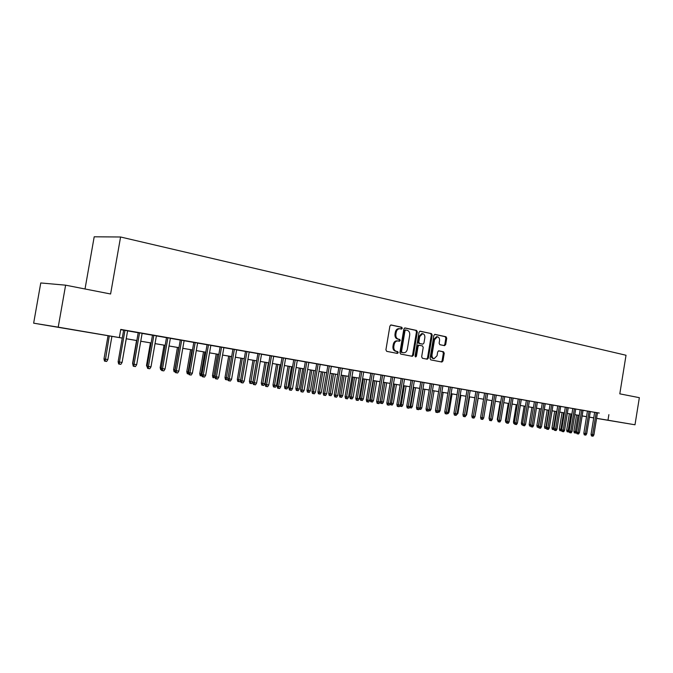 <?xml version="1.0" encoding="UTF-8"?>
<svg xmlns="http://www.w3.org/2000/svg" width="673" height="673" viewBox="0 0 673 673"><rect width="100%" height="100%" fill="white"/><g stroke="black" fill="none" stroke-linecap="round" stroke-linejoin="round"><path stroke-width="1.01" d="M402.294 328.306L401.756 327.246L391.047 324.95L389.903 326.069L385.915 349.834L386.706 351.348L397.415 353.426L398.231 352.635L397.684 351.584L396.313 351.314C394.42 350.683 393.587 349.077 393.814 346.486L394.142 344.517C394.715 342.136 395.943 340.942 397.827 340.933L399.459 341.253L400.267 340.471L399.72 339.411L398.357 339.133C396.464 338.485 395.631 336.862 395.859 334.271L396.195 332.302C396.75 329.947 397.962 328.761 399.829 328.744L401.503 329.089L402.294 328.306M400.898 328.962L401.428 328.222L400.889 327.154L390.735 324.975M396.75 353.3L397.364 352.526L396.818 351.474L395.446 351.205L396.313 351.314M398.828 341.127L399.392 340.37L398.853 339.31L397.482 339.032L398.357 339.133M603.378 419.515L618.571 422.038L603.378 419.515M60.915 327.734L78.825 330.704L60.915 327.734M444.542 345.653L445.677 344.584L446.737 338.216L446.022 336.752L434.943 334.38L433.858 335.465L430.039 358.423L430.77 359.878L441.875 362.032L442.96 360.938L444.239 353.232L443.524 351.786L438.762 350.826L437.677 351.912L437.038 355.756L434.11 358.684C432.529 358.263 431.83 356.951 432.016 354.764L434.531 339.663L437.408 336.761C439.015 337.181 439.73 338.502 439.545 340.715L439.124 343.222L439.848 344.685L444.542 345.653M122.259 338.098L33.65 323.175L40.767 282.954L65.618 285.175L110.599 293.992L120.576 236.997L626.025 355.251L619.799 393.84L639.35 397.676L634.992 424.781L596.581 418.396M65.618 285.175L58.215 327.154L122.267 338.065M597.489 412.818L120.761 329.408L119.348 337.501M608.872 414.644L607.98 420.204L634.992 424.781M417.336 331.932L416.587 330.435L404.969 327.936L403.842 329.047L399.905 352.559L400.679 354.057L412.322 356.311L413.458 355.193L417.336 331.932L416.469 331.839L415.712 330.342L404.666 327.97M420.213 331.209L431.477 333.631L432.209 335.112L428.381 358.103L427.271 359.205L422.4 358.263L421.66 356.791L423.224 347.411L422.476 345.939L419.195 345.266L418.076 346.376L416.444 356.177L415.653 356.951L415.09 355.916L419.027 332.294L420.053 331.192M127.609 330.779L120.736 329.568M142.129 333.32L138.217 332.63M156.388 335.802L152.502 335.129M170.378 338.241L166.517 337.568M184.116 340.639L180.288 339.974M197.601 342.994L193.807 342.33M210.842 345.308L207.082 344.652M223.857 347.579L220.121 346.923M236.635 349.809L232.934 349.161M249.195 351.996L245.519 351.356M261.536 354.149L257.894 353.518M273.667 356.269L270.05 355.638M282.012 357.683L277.158 386.184L278.614 386.462L280.75 386.79L285.604 358.314L288.364 358.793L282.004 357.725M297.315 360.4L293.756 359.777M308.848 362.411L305.306 361.788M320.18 364.387L316.672 363.773M331.335 366.331L327.844 365.725M342.305 368.249L338.839 367.643M353.089 370.125L349.657 369.527M363.714 371.984L357.784 370.949L360.299 371.387L355.781 398.256L357.287 398.542L361.822 371.614M374.163 373.801L370.773 373.212M384.443 375.601L381.086 375.012M394.571 377.368L391.232 376.787M404.532 379.109L401.217 378.529M414.349 380.817L411.052 380.245M424.007 382.5L420.743 381.936M433.521 384.165L430.274 383.602M442.901 385.797L439.671 385.234M448.933 386.815L444.769 411.918L446.317 412.204L447.974 412.465L452.138 387.379L454.359 387.766L448.925 386.849M461.224 388.994L458.044 388.439M467.028 389.978L462.94 414.711L464.496 414.997L466.103 415.249L470.191 390.525L472.362 390.904L467.028 390.012M479.016 392.098L475.878 391.551M487.715 393.621L484.602 393.074M496.295 395.118L493.191 394.58M504.75 396.59L501.671 396.052M513.078 398.046L510.025 397.516M518.26 398.921L514.374 422.61L515.939 422.896L517.419 423.124L521.297 399.451L523.316 399.796L518.26 398.946M529.399 400.889L524.376 400.014L526.379 400.368L522.526 423.864L524.099 424.15L527.952 400.612M537.382 402.286L534.387 401.764M545.265 403.657L540.326 402.799L542.278 403.144L538.493 426.312L540.066 426.598L543.86 403.388M553.029 405.011L550.068 404.498M560.693 406.349L557.749 405.844M568.256 407.67L565.328 407.165M575.709 408.974L572.807 408.469M580.185 409.731L576.542 432.159L579.436 432.646L583.07 410.227L584.913 410.547L580.176 409.756M590.33 411.523L587.462 411.026M120.719 329.669L123.647 330.182M127.592 330.872L138.201 332.723M142.121 333.404L152.485 335.213M156.372 335.894L166.509 337.661M170.362 338.334L180.271 340.058M184.099 340.723L193.79 342.414M197.584 343.079L207.065 344.736M210.834 345.392L220.105 347.007M223.84 347.663L232.917 349.245M236.627 349.893L245.51 351.441M249.187 352.08L257.877 353.594M261.528 354.234L270.033 355.714M273.659 356.354L281.987 357.8M285.579 358.431L293.739 359.853M297.306 360.476L305.29 361.872M308.831 362.486L316.655 363.849M320.171 364.463L327.835 365.801M331.318 366.406L338.83 367.719M342.288 368.324L349.64 369.603M353.081 370.2L360.291 371.462M363.698 372.06L370.764 373.288M374.146 373.877L381.069 375.088M384.434 375.677L391.215 376.855M394.555 377.444L401.209 378.596M404.523 379.177L411.043 380.312M414.332 380.893L420.726 382.003M423.998 382.575L430.266 383.669M433.513 384.233L439.662 385.309M442.884 385.873L448.916 386.925M452.121 387.48L458.027 388.514M461.215 389.07L467.012 390.079M470.175 390.634L475.861 391.627M479.008 392.174L484.585 393.141M487.706 393.688L493.183 394.647M496.279 395.186L501.654 396.119M504.733 396.658L510.008 397.583M513.07 398.113L518.244 399.013M521.281 399.543L526.362 400.435M529.382 400.957L534.37 401.831M537.374 402.353L542.27 403.211M545.248 403.724L550.06 404.566M553.021 405.079L557.74 405.903M560.685 406.416L565.32 407.224M568.239 407.737L572.79 408.528M575.701 409.041L580.168 409.815M583.062 410.32L587.445 411.085M590.322 411.59L594.629 412.339M120.736 329.585L123.655 330.09M594.646 412.255L591.062 434.388L593.914 434.867L597.498 412.751L599.298 413.062L594.638 412.28M120.576 236.997L94.195 236.795L85.025 288.978M33.65 323.175L58.215 327.154M593.729 417.908L589.413 417.184M586.536 416.696L582.145 415.956M576.534 415.005L576.113 414.93L576.534 415.005M586.545 416.654L582.153 415.906L586.545 416.663M579.26 415.418L574.784 414.661L579.26 415.392M571.873 414.173L567.322 413.399L571.882 414.147M559.759 412.095L564.395 412.877L559.751 412.12M556.807 411.615L552.087 410.816M549.118 410.32L544.306 409.504M541.319 408.999L536.423 408.166M533.42 407.661L528.423 406.82M525.403 406.307L520.313 405.449L525.411 406.282M517.276 404.927L512.094 404.052M509.032 403.539L503.749 402.639L509.032 403.514M500.67 402.118L495.286 401.209L500.678 402.101M492.19 400.687L486.705 399.762M477.998 398.265L483.584 399.207L477.998 398.281M474.852 397.751L469.157 396.792L474.852 397.726M465.994 396.254L460.189 395.27L465.994 396.229M451.087 393.705L457.009 394.706L451.078 393.73M447.873 393.192L441.841 392.166L447.882 393.167M432.461 390.559L438.619 391.593L432.461 390.576M429.206 390.029L422.93 388.969L429.214 390.004M419.658 388.414L413.264 387.328L419.666 388.388M403.447 385.646L409.966 386.748L403.438 385.671M400.115 385.107L393.461 383.98M383.332 382.239L390.121 383.391L383.324 382.264M379.959 381.7L373.035 380.523M369.645 379.951L362.57 378.756M359.155 378.176L351.945 376.956M348.505 376.375L341.144 375.13L348.505 376.35M337.678 374.541L330.157 373.271L337.678 374.516M326.666 372.682L319.002 371.378L326.674 372.657M307.654 369.435L315.486 370.764L307.645 369.46M304.103 368.863L296.112 367.508L304.112 368.838M292.536 366.903L284.376 365.523M280.776 364.917L272.439 363.504M260.3 361.418L268.813 362.865L260.291 361.451M256.64 360.829L247.933 359.357M244.257 358.734L235.365 357.228M231.655 356.606L222.57 355.066L231.663 356.572M209.547 352.837L218.834 354.402L209.547 352.862M205.778 352.223L196.28 350.616M182.787 348.303L192.486 349.952L182.778 348.336M178.951 347.689L169.032 346.006M165.171 345.358L155.026 343.642M151.131 342.978L140.758 341.228L151.139 342.952M136.829 340.563L126.221 338.763M596.598 418.32L607.98 420.204M126.221 338.738L136.838 340.53M155.034 343.609L165.179 345.325M169.032 345.981L178.959 347.655M196.289 350.591L205.778 352.198M235.373 357.203L244.265 358.709M247.942 359.332L256.649 360.804M272.439 363.479L280.784 364.884M284.376 365.498L292.545 366.878M351.945 376.93L359.163 378.15M362.579 378.731L369.645 379.925M373.035 380.497L379.967 381.675M393.469 383.955L400.124 385.082M486.705 399.737L492.19 400.662M512.094 404.027L517.276 404.91M528.431 406.795L533.42 407.636M536.423 408.149L541.328 408.974M544.314 409.478L549.126 410.294M552.087 410.799L556.815 411.598M582.153 415.889L586.545 416.629M589.422 417.117L593.737 417.849M399.215 328.693L398.954 328.651C397.095 328.668 395.884 329.854 395.32 332.21L396.195 332.302M397.482 339.032C395.598 338.384 394.765 336.761 394.992 334.178L395.32 332.21M397.179 340.866L396.961 340.824C395.076 340.841 393.848 342.035 393.284 344.416L394.142 344.517M395.446 351.205C393.554 350.574 392.721 348.967 392.948 346.385L393.284 344.416M411.683 356.185L412.583 355.083L416.469 331.839M405.827 330.014L404.986 330.779L401.537 351.39L402.075 352.442L403.691 352.753C405.567 352.745 406.786 351.55 407.35 349.178L409.697 335.137C409.933 332.58 409.117 330.973 407.258 330.317L405.827 330.014M405.718 329.997L404.111 330.687L404.986 330.779M402.95 352.644L401.209 352.332L400.671 351.281L404.111 330.687M419.834 331.225L431.477 333.631M426.623 359.079L427.506 357.986L431.334 335.011L430.602 333.539M419.136 345.266L418.32 345.165L417.21 346.267L415.569 356.059L416.444 356.177M415.241 356.69L415.569 356.059M424.84 337.686C425.025 335.44 424.293 334.102 422.652 333.673L419.708 336.609L418.808 341.993L419.557 343.474L422.846 344.147L423.948 343.045L424.84 337.686M422.652 333.673L421.778 333.581L418.833 336.508L419.708 336.609M422.03 344.046L418.69 343.373L417.941 341.892L418.833 336.508M437.408 336.761L436.533 336.66L433.648 339.562L434.531 339.663M434.11 358.684L433.235 358.566C431.654 358.145 430.956 356.841 431.141 354.646L433.648 339.562M441.21 361.906L442.085 360.821L443.364 353.123L442.649 351.676L438.51 350.843M443.995 345.543L444.794 344.483L445.854 338.115L445.139 336.66L434.649 334.405M107.857 359.575L106.645 361.46L105.181 361.233L104.492 361.09L103.987 358.919L107.857 359.575L111.92 336.349M105.181 361.233L109.304 335.903M103.987 358.919L108.05 335.692M123.664 330.048L118.128 361.763L119.432 362.024L124.976 330.275M122.091 362.427L120.846 364.354L119.373 364.127L119.432 362.024L122.091 362.427L127.618 330.737M119.373 364.127L118.65 363.975L118.128 361.763M122.2 361.788L126.272 338.771M133.094 365.456L132.589 363.327L136.56 340.513M147.437 367.668L146.504 365.473L150.432 342.86M146.504 365.473L147.202 365.607M161.528 369.83L160.662 369.67L160.166 367.576L164.052 345.165M160.166 367.576L161.276 367.795M161.394 369.814L161.411 369.351M138.217 332.588L132.749 364L134.07 364.27L139.547 332.824M136.678 364.665L135.441 366.575L133.994 366.348L134.07 364.27L136.678 364.665L142.138 333.27M133.994 366.348L133.262 366.205L132.749 364M152.502 335.087L147.093 366.205L148.43 366.474L153.848 335.314M150.988 366.869L149.768 368.754L148.354 368.535L148.43 366.474L150.988 366.869L156.397 335.76M148.354 368.535L147.606 368.383L147.093 366.205M166.525 337.526L161.184 368.367L162.53 368.636L167.888 337.77M165.045 369.023L163.833 370.89L162.437 370.68L162.53 368.636L165.045 369.023L170.387 338.199M162.437 370.68L161.688 370.529L161.184 368.367M180.297 339.932L175.005 370.495L176.368 370.764L181.668 340.168M178.833 371.143L177.638 372.993L176.267 372.783L176.368 370.764L178.833 371.143L184.116 340.597M176.267 372.783L175.51 372.632L175.005 370.495M175.35 371.942L174.08 371.715L173.592 369.645L174.913 369.898L178.766 347.655M174.82 371.866L175.106 369.931M173.592 369.645L177.436 347.428M193.816 342.288L188.583 372.581L189.963 372.85L195.195 342.532M192.385 373.221L191.199 375.054L189.853 374.853L189.963 372.85L192.385 373.221L197.61 342.952M189.853 374.853L189.088 374.701L188.583 372.581M188.92 374.02L187.271 373.734L186.783 371.673L188.12 371.933L191.923 349.884M188.011 373.877L188.12 371.933L188.676 372.018M186.783 371.673L190.585 349.657M207.091 344.61L201.917 374.625L203.305 374.895L208.487 344.854M205.686 375.265L204.508 377.082L203.187 376.88L203.305 374.895L205.686 375.265L210.851 345.266M203.187 376.88L202.413 376.729L201.917 374.625M202.253 376.056L200.226 375.711L199.738 373.666L201.092 373.927L204.861 352.072M200.975 375.854L201.092 373.927L202.009 374.07M199.738 373.666L203.507 351.844M220.13 346.881L215.015 376.636L216.42 376.914L221.535 347.133M218.75 377.267L217.589 379.076L216.285 378.874L216.42 376.914L218.75 377.267L223.865 347.537M216.285 378.874L215.511 378.722L215.015 376.636M215.242 377.587L212.962 377.654L212.475 375.627L213.837 375.896L217.564 354.217M213.711 377.797L213.837 375.896L215.108 376.089M212.475 375.627L216.201 353.99M232.942 349.119L227.878 378.613L229.291 378.891L234.364 349.371M231.588 379.236L230.435 381.027L229.156 380.834L229.291 378.891L231.588 379.236L236.644 349.767M229.156 380.834L228.374 380.674L227.878 378.613M227.996 379.101L227.474 379.9L225.472 379.564L224.992 377.553L226.364 377.822L230.057 356.337M226.237 379.715L226.364 377.822L227.97 378.066M224.992 377.553L228.677 356.101M240.53 380.598L239.765 381.776L237.779 381.44L237.3 379.454L238.679 379.715L242.33 358.415M238.545 381.591L238.679 379.715L240.614 380.018M237.3 379.454L240.951 358.179M252.947 381.911L251.845 383.618L250.65 383.442L249.876 383.29L249.397 381.313L252.947 381.911L256.556 360.821M250.65 383.442L254.402 360.45M249.397 381.313L253.006 360.215M264.817 383.745L263.723 385.436L262.546 385.25L261.772 385.107L261.301 383.147L264.817 383.745L268.392 362.823M262.546 385.25L266.272 362.461M261.301 383.147L264.868 362.225M276.494 385.536L275.408 387.219L274.248 387.042L273.465 386.891L273.002 384.948L276.494 385.536L280.035 364.791M274.248 387.042L277.949 364.438M273.002 384.948L276.536 364.194M287.977 387.312L286.9 388.969L285.764 388.801L284.973 388.649L284.511 386.723L287.977 387.312L291.476 366.726M285.764 388.801L289.432 366.381M284.511 386.723L288.01 366.137M299.275 389.044L298.206 390.702L297.087 390.525L296.297 390.374L295.826 388.464L299.275 389.044L302.741 368.636M297.087 390.525L300.73 368.291M295.826 388.464L299.3 368.047M310.388 390.761L309.328 392.393L308.226 392.224L307.426 392.073L306.972 390.18L310.388 390.761L313.82 370.503M308.226 392.224L311.843 370.175M306.972 390.18L310.404 369.931M321.324 392.443L320.272 394.067L319.187 393.898L318.388 393.747L317.934 391.871L321.324 392.443L324.723 372.354M319.187 393.898L322.779 372.026M317.934 391.871L321.332 371.774M332.092 394.1L331.049 395.707L329.98 395.547L329.173 395.396L328.718 393.528L332.092 394.1L335.457 374.171M329.98 395.547L333.539 373.843M328.718 393.528L332.083 373.599M342.683 395.732L341.648 397.331L340.597 397.171L339.789 397.011L339.335 395.169L342.683 395.732L346.023 375.955M340.597 397.171L344.13 375.635M339.335 395.169L342.675 375.391M353.115 397.339L352.088 398.921L351.045 398.761L350.238 398.609L349.783 396.776L353.115 397.339L356.412 377.713M351.045 398.761L354.553 377.402M349.783 396.776L353.089 377.149M245.527 351.314L240.522 380.556L241.944 380.834L246.957 351.567M244.198 381.179L243.054 382.945L241.8 382.76L241.944 380.834L244.198 381.179L249.203 351.962M241.8 382.76L241.01 382.601L240.522 380.556M257.902 353.476L252.939 382.466L254.377 382.735L259.341 353.729M256.598 383.08L255.462 384.838L254.226 384.645L254.377 382.735L256.598 383.08L261.545 354.116M254.226 384.645L253.427 384.493L252.939 382.466M270.058 355.596L265.154 384.333L266.601 384.611L271.505 355.849M268.779 384.948L267.652 386.689L266.441 386.504L266.601 384.611L268.779 384.948L273.675 356.227M266.441 386.504L265.633 386.352L265.154 384.333M280.75 386.79L279.64 388.514L278.445 388.329L278.614 386.462L283.468 357.943M278.445 388.329L277.638 388.178L277.158 386.184M293.756 359.735L288.953 387.993L290.425 388.271L295.228 359.996M292.528 388.599L291.417 390.306L290.248 390.13L290.425 388.271L292.528 388.599L297.323 360.358M290.248 390.13L289.432 389.97L288.953 387.993M305.315 361.754L300.553 389.776L302.034 390.054L306.795 362.007M304.103 390.374L303.001 392.073L301.857 391.896L302.034 390.054L304.103 390.374L308.848 362.368M301.857 391.896L301.033 391.736L300.553 389.776M316.68 363.731L311.969 391.526L313.45 391.812L318.161 363.992M315.486 392.123L314.4 393.806L313.265 393.629L313.45 391.812L315.486 392.123L320.188 364.345M313.265 393.629L312.44 393.469L311.969 391.526M327.852 365.683L323.191 393.251L324.68 393.528L329.349 365.944M326.683 393.84L325.606 395.505L324.487 395.337L324.68 393.528L326.683 393.84L331.343 366.297M324.487 395.337L323.663 395.177L323.191 393.251M338.847 367.601L334.229 394.942L335.726 395.228L340.345 367.87M337.695 395.531L336.626 397.188L335.533 397.02L335.726 395.228L337.695 395.531L342.305 368.207M335.533 397.02L334.7 396.86L334.229 394.942M349.666 369.494L345.089 396.616L346.595 396.893L351.171 369.755M348.538 397.196L347.47 398.837L346.393 398.677L346.595 396.893L348.538 397.196L353.098 370.091M346.393 398.677L345.56 398.517L345.089 396.616M359.197 398.828L358.145 400.46L357.085 400.3L357.287 398.542L359.197 398.828L363.714 371.942M357.085 400.3L356.244 400.141L355.781 398.256M370.781 373.179L366.297 399.871L367.811 400.157L372.295 373.439M369.687 400.443L368.644 402.059L367.601 401.899L367.811 400.157L369.687 400.443L374.171 373.767M367.601 401.899L366.76 401.739L366.297 399.871M363.378 398.912L362.36 400.494L361.342 400.334L360.526 400.183L360.08 398.357L363.378 398.912L366.65 379.446M361.342 400.334L364.816 379.135M360.08 398.357L363.353 378.891M373.49 400.469L372.472 402.033L371.471 401.882L370.655 401.731L370.209 399.922L373.49 400.469L376.729 381.154M371.471 401.882L374.928 380.842M370.209 399.922L373.448 380.598M383.442 402.008L382.441 403.556L381.448 403.405L380.632 403.253L380.186 401.453L383.442 402.008L386.655 382.828M381.448 403.405L384.88 382.533M380.186 401.453L383.4 382.281M390.273 403.018L393.242 403.514L396.431 384.485M393.242 403.514L392.25 405.053L391.274 404.902L394.681 384.19M391.274 404.902L390.449 404.751L390.172 403.607L394.571 377.334M381.086 374.979L376.644 401.461L378.167 401.747L382.609 375.24M380.018 402.025L378.975 403.632L377.948 403.472L378.167 401.747L380.018 402.025L384.451 375.568M377.948 403.472L377.107 403.312L376.644 401.461M391.232 376.745L386.832 403.026L388.363 403.312L392.763 377.015M388.144 405.028L388.363 403.312L390.18 403.59L389.154 405.18L388.144 405.028L387.295 404.868L386.832 403.026M401.226 378.495L396.868 404.566L398.399 404.852L402.757 378.756M400.191 405.129L399.165 406.702L398.172 406.551L398.399 404.852L400.191 405.129L404.54 379.067M398.172 406.551L397.322 406.391L396.868 404.566M411.06 380.211L406.744 406.08L408.275 406.366L412.599 380.472M410.042 406.635L409.024 408.2L408.048 408.057L408.275 406.366L410.042 406.635L414.349 380.783M408.048 408.057L407.19 407.897L406.744 406.08M400.284 404.566L402.9 405.003L406.055 386.109M402.9 405.003L401.907 406.526L400.948 406.383L404.33 385.822M400.948 406.383L400.124 406.223L399.947 405.499M420.743 381.902L416.469 407.577L418.009 407.863L422.291 382.171M419.742 408.124L418.732 409.68L417.773 409.537L418.009 407.863L419.742 408.124L424.015 382.466M417.773 409.537L416.915 409.377L416.469 407.577M410.135 406.097L412.414 406.467L415.535 387.715M412.414 406.467L411.43 407.981L410.488 407.838L413.845 387.429M410.488 407.838L409.579 407.358M430.283 383.56L426.043 409.049L427.591 409.335L431.83 383.829M429.382 409.075L431.014 409.327L430.047 410.824L429.13 410.681L429.29 409.613L428.297 411.136L427.347 410.993L427.591 409.335L429.298 409.596L433.53 384.132M427.347 410.993L426.489 410.833L426.043 409.049M419.834 407.602L421.786 407.905L424.882 389.297M421.786 407.905L420.81 409.411L419.876 409.268L423.208 389.011M419.876 409.268L419.094 409.125M439.679 385.2L435.473 410.496L437.021 410.782L441.227 385.469M438.703 411.035L437.711 412.566L436.777 412.431L437.021 410.782L438.703 411.035L442.901 385.764M436.777 412.431L435.919 412.263L435.473 410.496M431.014 409.327L434.085 390.853M429.13 410.681L428.651 410.589M447.974 412.465L446.99 413.979L446.073 413.845L450.481 387.084M446.073 413.845L445.206 413.676L444.769 411.918M438.788 410.53L440.117 410.732L443.162 392.393M440.117 410.732L439.149 412.213L438.056 412.036M438.249 412.078L438.316 411.649M458.052 388.405L453.922 413.323L455.478 413.617L459.6 388.683M457.11 413.861L456.126 415.376L455.226 415.233L455.478 413.617L457.11 413.861L461.232 388.96M455.226 415.233L454.359 415.073L453.922 413.323M448.058 411.952L449.084 412.112L452.096 393.898M449.084 412.112L448.125 413.584L447.326 413.458M466.103 415.249L465.136 416.738L464.244 416.604L468.585 390.247M464.244 416.604L463.377 416.444L462.94 414.711M457.194 413.357L457.918 413.474L460.912 395.396M457.918 413.474L456.462 414.854M475.878 391.518L471.823 416.074L473.38 416.36L477.443 391.795M474.97 416.604L474.002 418.093L473.127 417.958L473.38 416.36L474.97 416.604L479.025 392.073M473.127 417.958L472.261 417.798L471.823 416.074M466.187 414.745L466.625 414.812L469.594 396.86M466.625 414.812L465.464 416.225M484.602 393.04L480.581 417.42L482.146 417.706L486.167 393.318M483.71 417.95L482.751 419.422L481.885 419.287L482.146 417.706L483.71 417.95L487.723 393.587M481.885 419.287L481.018 419.128L480.581 417.42M475.054 416.107L478.158 398.315M493.2 394.546L489.212 418.749L490.777 419.035L494.764 394.815M492.316 419.271L491.366 420.734L490.508 420.6L490.777 419.035L492.316 419.271L496.295 395.085M490.508 420.6L489.641 420.44L489.212 418.749M480.657 416.949L483.576 399.232M501.671 396.027L497.717 420.053L499.282 420.339L503.236 396.296M500.805 420.575L499.862 422.03L499.021 421.895L499.282 420.339L500.805 420.575L504.75 396.557M499.021 421.895L498.146 421.735L497.717 420.053M489.498 419.868L489.019 418.219L491.921 400.637M510.025 397.482L506.104 421.34L507.669 421.626L511.598 397.751M509.167 421.853L508.233 423.3L507.4 423.174L507.669 421.626L509.167 421.853L513.087 398.012M507.4 423.174L506.533 423.014L506.104 421.34M498.003 421.18L497.271 419.489L500.14 402.033M497.271 419.489L497.801 419.582M517.419 423.124L516.485 424.554L515.669 424.436L519.834 399.19M515.669 424.436L514.795 424.276L514.374 422.61M506.39 422.467L505.818 422.358L505.406 420.743L508.258 403.405M505.406 420.743L506.18 420.877M525.554 424.369L524.629 425.799L523.821 425.673L524.099 424.15L525.554 424.369L529.399 400.864M523.821 425.673L522.946 425.513L522.526 423.864M514.66 423.738L513.844 423.586L513.44 421.979L516.258 404.759M513.44 421.979L514.45 422.156M534.387 401.739L530.568 425.1L532.133 425.386L535.96 402.008M533.571 425.605L532.654 427.019L531.855 426.892L532.133 425.386L533.571 425.605L537.39 402.252M531.855 426.892L530.98 426.732L530.568 425.1M522.812 424.983L521.76 424.798L521.356 423.191L524.158 406.097M521.356 423.191L522.601 423.418M522.601 424.949L522.685 424.495M541.479 426.817L540.57 428.221L539.78 428.104L540.066 426.598L541.479 426.817L545.265 403.632M539.78 428.104L538.913 427.944L538.493 426.312M530.846 426.211L529.567 425.984L529.163 424.394L531.939 407.409M529.163 424.394L530.635 424.663M530.417 426.144L530.585 425.185M550.077 404.473L546.316 427.515L547.881 427.801L551.641 404.742M549.277 428.011L548.377 429.408L547.595 429.29L547.881 427.801L549.277 428.011L553.038 404.986M547.595 429.29L546.728 429.13L546.316 427.515M538.779 427.422L537.273 427.162L536.869 425.58L538.392 425.858L541.151 408.974M538.114 427.321L538.56 425.883M536.869 425.58L539.628 408.713M557.757 405.811L554.022 428.701L555.595 428.987L559.33 406.088M556.975 429.197L556.075 430.577L555.309 430.468L555.595 428.987L556.975 429.197L560.702 406.324M555.309 430.468L554.434 430.308L554.022 428.701M546.552 428.465L544.869 428.322L544.465 426.758L545.988 427.027L548.731 410.252M545.719 428.474L546.383 427.094M544.465 426.758L547.208 409.992M565.328 407.14L561.635 429.87L563.2 430.156L566.902 407.409M564.563 430.358L563.671 431.738L562.914 431.62L563.2 430.156L564.563 430.358L568.256 407.645M562.914 431.62L562.039 431.46L561.635 429.87M554.199 429.374L552.373 429.467L551.969 427.91L553.492 428.188L556.209 411.514M553.214 429.626L553.492 428.188L554.089 428.28M551.969 427.91L554.687 411.262M572.807 408.444L569.139 431.023L570.712 431.309L574.38 408.713M572.05 431.511L571.158 432.874L570.418 432.764L570.712 431.309L572.05 431.511L575.718 408.948M570.418 432.764L569.543 432.604L569.139 431.023M561.736 430.274L561.349 430.863L559.768 430.594L559.372 429.046L560.895 429.324L563.595 412.768M560.617 430.754L560.895 429.324L561.703 429.45M559.372 429.046L562.064 412.507M579.436 432.646L578.553 434.001L577.821 433.892L581.758 410M577.821 433.892L576.946 433.732L576.542 432.159M569.173 431.166L568.643 431.982L567.078 431.713L566.683 430.173L568.205 430.451L570.881 413.996M567.919 431.864L568.205 430.451L569.207 430.602M566.683 430.173L569.35 413.744M587.462 411.001L583.844 433.277L585.417 433.563L589.035 411.27M586.721 433.765L585.846 435.111L585.123 435.002L585.417 433.563L586.721 433.765L590.339 411.497M585.123 435.002L584.248 434.842L583.844 433.277M576.576 431.957L575.844 433.075L574.288 432.815L573.892 431.284L575.415 431.561L578.065 415.216M575.129 432.966L575.415 431.561L576.61 431.746M573.892 431.284L576.542 414.955M593.914 434.867L593.048 436.205L592.333 436.096L596.219 412.524M592.333 436.096L591.458 435.936L591.062 434.388M400.889 327.154L401.756 327.246M396.818 351.474L397.684 351.584M398.853 339.31L399.72 339.411M394.992 334.178L395.859 334.271M392.948 346.385L393.814 346.486M412.583 355.083L413.458 355.193M415.712 330.342L416.587 330.435M400.671 351.281L401.537 351.39M401.209 352.332L402.075 352.442M402.639 352.61L403.506 352.719M431.334 335.011L432.209 335.112M427.506 357.986L428.381 358.103M417.21 346.267L418.076 346.376M417.941 341.892L418.808 341.993M418.69 343.373L419.557 343.474M421.904 344.029L422.779 344.139M431.141 354.646L432.016 354.764M442.649 351.676L443.524 351.786M443.364 353.123L444.239 353.232M442.085 360.821L442.96 360.938M445.139 336.66L446.022 336.752M445.854 338.115L446.737 338.216M444.794 344.483L445.677 344.584M398.954 328.651L399.829 328.744M396.961 340.824L397.827 340.933M404.902 329.913L405.769 330.006M402.824 352.635L403.691 352.753M418.32 345.165L419.195 345.266M421.971 344.046L422.846 344.147"/></g></svg>
